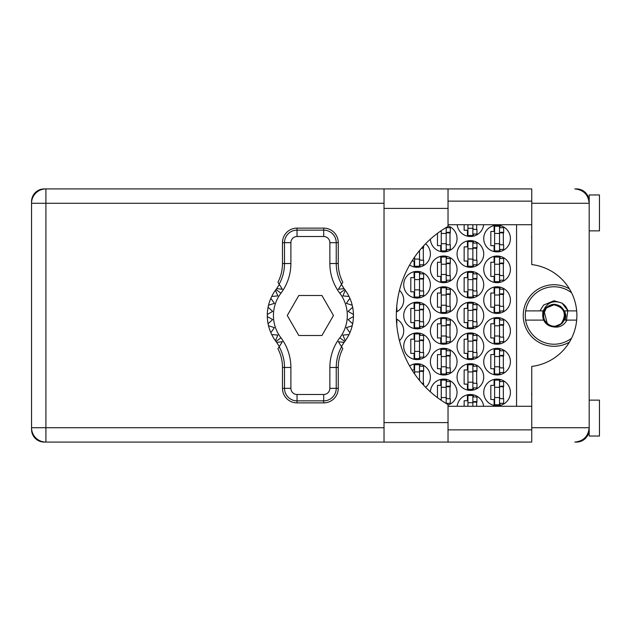 <?xml version="1.0" encoding="UTF-8"?>
<svg xmlns="http://www.w3.org/2000/svg" width="631" height="631" viewBox="0 0 631 631"><rect width="100%" height="100%" fill="white"/><g stroke="black" fill="none" stroke-linecap="round" stroke-linejoin="round"><path stroke-width="0.95" d="M531.744 395.598A12.825 12.825 0 0 1 531.744 392.356M531.744 238.644A12.825 12.825 0 0 1 531.744 235.402M569.422 288.864A30.777 30.777 0 0 0 523.233 315.5A30.777 30.777 0 0 0 569.422 342.136M483.732 392.435A13.338 13.338 0 0 0 497.07 405.772A13.338 13.338 0 0 0 510.408 392.435A13.338 13.338 0 0 0 497.07 379.105A13.338 13.338 0 0 0 483.732 392.435M448.034 405.055A13.338 13.338 0 0 0 444.019 379.105A13.338 13.338 0 0 0 430.405 391.851M483.732 361.666A13.338 13.338 0 0 0 497.07 374.995A13.338 13.338 0 0 0 510.408 361.666A13.338 13.338 0 0 0 497.07 348.328A13.338 13.338 0 0 0 483.732 361.666M430.389 361.666A13.338 13.338 0 0 0 443.727 374.995A13.338 13.338 0 0 0 457.065 361.666A13.338 13.338 0 0 0 443.727 348.328A13.338 13.338 0 0 0 430.389 361.666M483.732 330.889A13.338 13.338 0 0 0 497.07 344.226A13.338 13.338 0 0 0 510.408 330.889A13.338 13.338 0 0 0 497.07 317.551A13.338 13.338 0 0 0 483.732 330.889M430.389 330.889A13.338 13.338 0 0 0 443.727 344.226A13.338 13.338 0 0 0 457.065 330.889A13.338 13.338 0 0 0 443.727 317.551A13.338 13.338 0 0 0 430.389 330.889M399.47 340.653A13.338 13.338 0 0 0 396.394 318.978M483.732 300.111A13.338 13.338 0 0 0 497.07 313.449A13.338 13.338 0 0 0 510.408 300.111A13.338 13.338 0 0 0 497.07 286.774A13.338 13.338 0 0 0 483.732 300.111M430.389 300.111A13.338 13.338 0 0 0 443.727 313.449A13.338 13.338 0 0 0 457.065 300.111A13.338 13.338 0 0 0 443.727 286.774A13.338 13.338 0 0 0 430.389 300.111M396.394 312.022A13.338 13.338 0 0 0 399.47 290.347M483.732 269.334A13.338 13.338 0 0 0 497.07 282.672A13.338 13.338 0 0 0 510.408 269.334A13.338 13.338 0 0 0 497.07 256.005A13.338 13.338 0 0 0 483.732 269.334M430.389 269.334A13.338 13.338 0 0 0 443.727 282.672A13.338 13.338 0 0 0 457.065 269.334A13.338 13.338 0 0 0 443.727 256.005A13.338 13.338 0 0 0 430.389 269.334M483.732 238.565A13.338 13.338 0 0 0 497.07 251.895A13.338 13.338 0 0 0 510.408 238.565A13.338 13.338 0 0 0 497.07 225.228A13.338 13.338 0 0 0 483.732 238.565M430.405 239.149A13.338 13.338 0 0 0 444.019 251.895A13.338 13.338 0 0 0 448.034 225.945M457.065 377.046A13.338 13.338 0 0 0 470.403 390.384A13.338 13.338 0 0 0 483.732 377.046A13.338 13.338 0 0 0 470.403 363.716A13.338 13.338 0 0 0 457.065 377.046M425.625 387.268A13.338 13.338 0 0 0 423.33 365.278A13.338 13.338 0 0 0 409.614 365.98M457.065 346.277A13.338 13.338 0 0 0 470.403 359.607A13.338 13.338 0 0 0 483.732 346.277A13.338 13.338 0 0 0 470.403 332.939A13.338 13.338 0 0 0 457.065 346.277M403.722 346.277A13.338 13.338 0 0 0 417.059 359.607A13.338 13.338 0 0 0 430.389 346.277A13.338 13.338 0 0 0 417.059 332.939A13.338 13.338 0 0 0 403.722 346.277M457.065 315.5A13.338 13.338 0 0 0 470.403 328.838A13.338 13.338 0 0 0 483.732 315.5A13.338 13.338 0 0 0 470.403 302.162A13.338 13.338 0 0 0 457.065 315.5M403.722 315.5A13.338 13.338 0 0 0 417.059 328.838A13.338 13.338 0 0 0 430.389 315.5A13.338 13.338 0 0 0 417.059 302.162A13.338 13.338 0 0 0 403.722 315.5M457.065 284.723A13.338 13.338 0 0 0 470.403 298.061A13.338 13.338 0 0 0 483.732 284.723A13.338 13.338 0 0 0 470.403 271.393A13.338 13.338 0 0 0 457.065 284.723M403.722 284.723A13.338 13.338 0 0 0 417.059 298.061A13.338 13.338 0 0 0 430.389 284.723A13.338 13.338 0 0 0 417.059 271.393A13.338 13.338 0 0 0 403.722 284.723M457.065 253.954A13.338 13.338 0 0 0 470.403 267.284A13.338 13.338 0 0 0 483.732 253.954A13.338 13.338 0 0 0 470.403 240.616A13.338 13.338 0 0 0 457.065 253.954M409.614 265.02A13.338 13.338 0 0 0 430.389 253.954A13.338 13.338 0 0 0 425.625 243.732M457.152 224.715A13.338 13.338 0 0 0 483.646 224.715M494.097 379.436L494.097 385.36L490.815 385.36L490.815 399.518L494.097 399.518L494.097 405.433M467.429 394.825L467.429 400.748L464.14 400.748L464.14 406.285M440.753 379.436L440.753 385.36L437.472 385.36L437.472 397.64M440.059 399.518L440.753 399.518L440.753 399.999M494.097 348.659L494.097 354.583L490.815 354.583L490.815 368.741L494.097 368.741L494.097 374.664M440.753 348.659L440.753 354.583L437.472 354.583L437.472 368.741L440.753 368.741L440.753 374.664M494.097 317.89L494.097 323.806L490.815 323.806L490.815 337.964L494.097 337.964L494.097 343.887M440.753 317.89L440.753 323.806L437.472 323.806L437.472 337.964L440.753 337.964L440.753 343.887M494.097 287.113L494.097 293.036L490.815 293.036L490.815 307.194L494.097 307.194L494.097 313.11M440.753 287.113L440.753 293.036L437.472 293.036L437.472 307.194L440.753 307.194L440.753 313.11M494.097 256.336L494.097 262.259L490.815 262.259L490.815 276.417L494.097 276.417L494.097 282.341M440.753 256.336L440.753 262.259L437.472 262.259L437.472 276.417L440.753 276.417L440.753 282.341M494.097 225.567L494.097 231.482L490.815 231.482L490.815 245.64L494.097 245.64L494.097 251.564M440.753 231.001L440.753 231.482L440.059 231.482M437.472 233.36L437.472 245.64L440.753 245.64L440.753 251.564M467.429 364.048L467.429 369.971L464.14 369.971L464.14 384.129L467.429 384.129L467.429 390.053M414.086 364.048L414.086 369.971L411.996 369.971M467.429 333.278L467.429 339.194L464.14 339.194L464.14 353.352L467.429 353.352L467.429 359.276M414.086 333.278L414.086 339.194L410.797 339.194L410.797 353.352L414.086 353.352L414.086 359.276M467.429 302.501L467.429 308.425L464.14 308.425L464.14 322.575L467.429 322.575L467.429 328.499M414.086 302.501L414.086 308.425L410.797 308.425L410.797 322.575L414.086 322.575L414.086 328.499M467.429 271.724L467.429 277.648L464.14 277.648L464.14 291.806L467.429 291.806L467.429 297.722M414.086 271.724L414.086 277.648L410.797 277.648L410.797 291.806L414.086 291.806L414.086 297.722M467.429 240.947L467.429 246.871L464.14 246.871L464.14 261.029L467.429 261.029L467.429 266.952M411.996 261.029L414.086 261.029L414.086 266.952M464.14 224.715L464.14 230.252L467.429 230.252L467.429 236.175M588.92 200.5L589.188 201.123A12.723 12.723 0 0 0 576.474 188.914L574.833 188.914C583.494 189.828 588.281 194.616 589.188 203.277L531.744 203.277L531.744 264.578A51.292 51.292 0 0 1 531.744 366.422L531.744 427.723L589.188 427.723L589.188 436.037L599.45 436.037L599.45 400.133L589.188 400.133M384.027 203.277L45.913 203.277L45.913 188.914L44.273 188.914A12.723 12.723 0 0 0 31.55 201.636L31.55 429.364A12.723 12.723 0 0 0 44.273 442.086L45.913 442.086A14.363 14.363 0 0 1 31.55 427.723L384.027 427.723M589.188 230.867L599.45 230.867L599.45 194.963L589.188 194.963L589.188 427.723C588.281 436.384 583.494 441.172 574.833 442.086L576.474 442.086A12.723 12.723 0 0 0 589.18 429.877L589.031 429.877M483.646 406.285A13.338 13.338 0 0 0 457.152 406.285M516.56 224.715L516.56 406.285M473.376 236.175L473.376 234.046M476.657 229.432L476.657 224.715M420.033 266.952L420.033 264.823M423.314 260.209L423.314 247.691M473.376 266.952L473.376 264.823M473.376 243.077L473.376 240.947M476.657 260.209L476.657 247.691M420.033 297.722L420.033 295.6M420.033 273.854L420.033 271.724M423.314 290.986L423.314 278.468M473.376 297.722L473.376 295.6M473.376 273.854L473.376 271.724M476.657 290.986L476.657 278.468M420.033 328.499L420.033 326.377M420.033 304.623L420.033 302.501M423.314 321.755L423.314 309.245M473.376 328.499L473.376 326.377M473.376 304.623L473.376 302.501M476.657 321.755L476.657 309.245M420.033 359.276L420.033 357.146M420.033 335.4L420.033 333.278M423.314 352.532L423.314 340.014M473.376 359.276L473.376 357.146M473.376 335.4L473.376 333.278M476.657 352.532L476.657 340.014M420.033 366.177L420.033 364.048M423.314 383.309L423.314 370.791M473.376 390.053L473.376 387.923M473.376 366.177L473.376 364.048M476.657 383.309L476.657 370.791M446.701 251.564L446.701 249.434M446.701 227.688L446.701 227.199M449.99 244.82L449.99 232.303M500.044 251.564L500.044 249.434M500.044 227.688L500.044 225.567M503.333 244.82L503.333 232.303M446.701 282.341L446.701 280.211M446.701 258.465L446.701 256.336M449.99 275.597L449.99 263.08M500.044 282.341L500.044 280.211M500.044 258.465L500.044 256.336M503.333 275.597L503.333 263.08M446.701 313.11L446.701 310.988M446.701 289.243L446.701 287.113M449.99 306.366L449.99 293.857M500.044 313.11L500.044 310.988M500.044 289.243L500.044 287.113M503.333 306.366L503.333 293.857M446.701 343.887L446.701 341.757M446.701 320.012L446.701 317.89M449.99 337.143L449.99 324.634M500.044 343.887L500.044 341.757M500.044 320.012L500.044 317.89M503.333 337.143L503.333 324.634M446.701 374.664L446.701 372.535M446.701 350.789L446.701 348.659M449.99 367.92L449.99 355.403M500.044 374.664L500.044 372.535M500.044 350.789L500.044 348.659M503.333 367.92L503.333 355.403M446.701 403.801L446.701 403.312M446.701 381.566L446.701 379.436M449.99 398.697L449.99 386.18M473.376 396.954L473.376 394.825M476.657 406.285L476.657 401.568M500.044 405.433L500.044 403.312M500.044 381.566L500.044 379.436M503.333 398.697L503.333 386.18M499.531 226.253L499.531 250.87L494.609 250.87L494.609 226.253L499.531 226.253M499.531 227.688L503.641 227.688L503.641 232.303L501.172 232.303A1.641 1.641 0 0 0 499.531 233.943M499.531 249.434L503.641 249.434L503.641 244.82L501.172 244.82A1.641 1.641 0 0 1 499.531 243.18M499.531 232.792L503.593 232.918M499.799 232.523L503.333 232.705M499.531 243.692L494.609 243.692M499.531 233.431L494.609 233.431M531.744 203.277L531.744 188.914L448.034 188.914L448.034 226.426A102.585 102.585 0 0 0 448.034 404.574L448.034 442.086L384.027 442.086L384.027 188.914L45.913 188.914A14.363 14.363 0 0 0 31.55 203.277A14.363 14.363 0 0 1 45.913 188.914M448.034 429.877L531.744 429.877M448.034 406.285L531.744 406.285M448.034 224.715L531.744 224.715M448.034 201.123L531.744 201.123M531.744 427.723L531.744 442.086L45.913 442.086L45.913 203.277L31.55 203.277M589.188 427.723L588.936 430.437M588.936 200.555L589.188 203.277M472.864 224.715L472.864 235.481L467.942 235.481L467.942 224.715M472.864 234.046L476.965 234.046L476.965 229.432L474.504 229.432A1.641 1.641 0 0 1 472.864 227.791M472.864 228.304L467.942 228.304M419.52 250.546L419.52 266.258L414.599 266.258L414.599 257.077M421.942 247.691L423.622 247.691L423.622 245.83M419.52 264.823L423.622 264.823L423.622 260.209L421.161 260.209A1.641 1.641 0 0 1 419.52 258.568M421.453 248.251L423.314 248.298M421.713 247.951L423.314 248.093M419.52 259.081L414.599 259.081M472.864 241.641L472.864 266.258L467.942 266.258L467.942 241.641L472.864 241.641M472.864 243.077L476.965 243.077L476.965 247.691L474.504 247.691A1.641 1.641 0 0 0 472.864 249.332M472.864 264.823L476.965 264.823L476.965 260.209L474.504 260.209A1.641 1.641 0 0 1 472.864 258.568M472.864 248.18L476.918 248.306M473.124 247.904L476.657 248.093M472.864 259.081L467.942 259.081M472.864 248.819L467.942 248.819M419.52 272.418L419.52 297.035L414.599 297.035L414.599 272.418L419.52 272.418M419.52 273.854L423.622 273.854L423.622 278.468L421.161 278.468A1.641 1.641 0 0 0 419.52 280.109M419.52 295.6L423.622 295.6L423.622 290.986L421.161 290.986A1.641 1.641 0 0 1 419.52 289.345M419.52 278.957L423.575 279.083M419.781 278.681L423.314 278.87M419.52 289.858L414.599 289.858M419.52 279.596L414.599 279.596M472.864 272.418L472.864 297.035L467.942 297.035L467.942 272.418L472.864 272.418M472.864 273.854L476.965 273.854L476.965 278.468L474.504 278.468A1.641 1.641 0 0 0 472.864 280.109M472.864 295.6L476.965 295.6L476.965 290.986L474.504 290.986A1.641 1.641 0 0 1 472.864 289.345M472.864 278.957L476.918 279.083M473.124 278.681L476.657 278.87M472.864 289.858L467.942 289.858M472.864 279.596L467.942 279.596M419.52 303.188L419.52 327.812L414.599 327.812L414.599 303.188L419.52 303.188M419.52 304.623L423.622 304.623L423.622 309.245L421.161 309.245A1.641 1.641 0 0 0 419.52 310.886M419.52 326.377L423.622 326.377L423.622 321.755L421.161 321.755A1.641 1.641 0 0 1 419.52 320.114M419.52 309.734L423.575 309.86M419.781 309.458L423.314 309.647M419.52 320.627L414.599 320.627M419.52 310.373L414.599 310.373M472.864 303.188L472.864 327.812L467.942 327.812L467.942 303.188L472.864 303.188M472.864 304.623L476.965 304.623L476.965 309.245L474.504 309.245A1.641 1.641 0 0 0 472.864 310.886M472.864 326.377L476.965 326.377L476.965 321.755L474.504 321.755A1.641 1.641 0 0 1 472.864 320.114M472.864 309.734L476.918 309.86M473.124 309.458L476.657 309.647M472.864 320.627L467.942 320.627M472.864 310.373L467.942 310.373M419.52 333.965L419.52 358.582L414.599 358.582L414.599 333.965L419.52 333.965M419.52 335.4L423.622 335.4L423.622 340.014L421.161 340.014A1.641 1.641 0 0 0 419.52 341.655M419.52 357.146L423.622 357.146L423.622 352.532L421.161 352.532A1.641 1.641 0 0 1 419.52 350.891M419.52 340.503L423.575 340.63M419.781 340.235L423.314 340.417M419.52 351.404L414.599 351.404M419.52 341.142L414.599 341.142M472.864 333.965L472.864 358.582L467.942 358.582L467.942 333.965L472.864 333.965M472.864 335.4L476.965 335.4L476.965 340.014L474.504 340.014A1.641 1.641 0 0 0 472.864 341.655M472.864 357.146L476.965 357.146L476.965 352.532L474.504 352.532A1.641 1.641 0 0 1 472.864 350.891M472.864 340.503L476.918 340.63M473.124 340.235L476.657 340.417M472.864 351.404L467.942 351.404M472.864 341.142L467.942 341.142M419.52 371.919L414.599 371.919L414.599 364.742L419.52 364.742L419.52 380.454M414.599 371.919L414.599 373.923M419.52 366.177L423.622 366.177L423.622 370.791L421.161 370.791A1.641 1.641 0 0 0 419.52 372.432M421.942 383.309L423.622 383.309L423.622 385.17M419.52 371.28L423.575 371.407M419.781 371.004L423.314 371.194M472.864 364.742L472.864 389.359L467.942 389.359L467.942 364.742L472.864 364.742M472.864 366.177L476.965 366.177L476.965 370.791L474.504 370.791A1.641 1.641 0 0 0 472.864 372.432M472.864 387.923L476.965 387.923L476.965 383.309L474.504 383.309A1.641 1.641 0 0 1 472.864 381.668M472.864 371.28L476.918 371.407M473.124 371.004L476.657 371.194M472.864 382.181L467.942 382.181M472.864 371.919L467.942 371.919M446.188 227.507L446.188 250.87L441.266 250.87L441.266 230.646M446.188 227.688L450.297 227.688L450.297 232.303L447.829 232.303A1.641 1.641 0 0 0 446.188 233.943M446.188 249.434L450.297 249.434L450.297 244.82L447.829 244.82A1.641 1.641 0 0 1 446.188 243.18M446.188 232.792L450.25 232.918M446.456 232.523L449.99 232.705M446.188 243.692L441.266 243.692M446.188 233.431L441.266 233.431M446.188 257.03L446.188 281.647L441.266 281.647L441.266 257.03L446.188 257.03M446.188 258.465L450.297 258.465L450.297 263.08L447.829 263.08A1.641 1.641 0 0 0 446.188 264.72M446.188 280.211L450.297 280.211L450.297 275.597L447.829 275.597A1.641 1.641 0 0 1 446.188 273.957M446.188 263.569L450.25 263.695M446.456 263.293L449.99 263.482M446.188 274.469L441.266 274.469M446.188 264.208L441.266 264.208M499.531 257.03L499.531 281.647L494.609 281.647L494.609 257.03L499.531 257.03M499.531 258.465L503.641 258.465L503.641 263.08L501.172 263.08A1.641 1.641 0 0 0 499.531 264.72M499.531 280.211L503.641 280.211L503.641 275.597L501.172 275.597A1.641 1.641 0 0 1 499.531 273.957M499.531 263.569L503.593 263.695M499.799 263.293L503.333 263.482M499.531 274.469L494.609 274.469M499.531 264.208L494.609 264.208M396.434 310.988L396.954 310.988L396.741 306.366M446.188 287.799L446.188 312.424L441.266 312.424L441.266 287.799L446.188 287.799M446.188 289.243L450.297 289.243L450.297 293.857L447.829 293.857A1.641 1.641 0 0 0 446.188 295.497M446.188 310.988L450.297 310.988L450.297 306.366L447.829 306.366A1.641 1.641 0 0 1 446.188 304.726M446.188 294.346L450.25 294.472M446.456 294.07L449.99 294.259M446.188 305.238L441.266 305.238M446.188 294.985L441.266 294.985M499.531 287.799L499.531 312.424L494.609 312.424L494.609 287.799L499.531 287.799M499.531 289.243L503.641 289.243L503.641 293.857L501.172 293.857A1.641 1.641 0 0 0 499.531 295.497M499.531 310.988L503.641 310.988L503.641 306.366L501.172 306.366A1.641 1.641 0 0 1 499.531 304.726M499.531 294.346L503.593 294.472M499.799 294.07L503.333 294.259M499.531 305.238L494.609 305.238M499.531 294.985L494.609 294.985M396.434 320.012L396.954 320.012L396.741 324.634M446.188 318.576L446.188 343.201L441.266 343.201L441.266 318.576L446.188 318.576M446.188 320.012L450.297 320.012L450.297 324.634L447.829 324.634A1.641 1.641 0 0 0 446.188 326.274M446.188 341.757L450.297 341.757L450.297 337.143L447.829 337.143A1.641 1.641 0 0 1 446.188 335.503M446.188 325.115L450.25 325.241M446.456 324.847L449.99 325.028M446.188 336.015L441.266 336.015M446.188 325.762L441.266 325.762M499.531 318.576L499.531 343.201L494.609 343.201L494.609 318.576L499.531 318.576M499.531 320.012L503.641 320.012L503.641 324.634L501.172 324.634A1.641 1.641 0 0 0 499.531 326.274M499.531 341.757L503.641 341.757L503.641 337.143L501.172 337.143A1.641 1.641 0 0 1 499.531 335.503M499.531 325.115L503.593 325.241M499.799 324.847L503.333 325.028M499.531 336.015L494.609 336.015M499.531 325.762L494.609 325.762M446.188 349.353L446.188 373.97L441.266 373.97L441.266 349.353L446.188 349.353M446.188 350.789L450.297 350.789L450.297 355.403L447.829 355.403A1.641 1.641 0 0 0 446.188 357.043M446.188 372.535L450.297 372.535L450.297 367.92L447.829 367.92A1.641 1.641 0 0 1 446.188 366.28M446.188 355.892L450.25 356.018M446.456 355.624L449.99 355.805M446.188 366.792L441.266 366.792M446.188 356.531L441.266 356.531M499.531 349.353L499.531 373.97L494.609 373.97L494.609 349.353L499.531 349.353M499.531 350.789L503.641 350.789L503.641 355.403L501.172 355.403A1.641 1.641 0 0 0 499.531 357.043M499.531 372.535L503.641 372.535L503.641 367.92L501.172 367.92A1.641 1.641 0 0 1 499.531 366.28M499.531 355.892L503.593 356.018M499.799 355.624L503.333 355.805M499.531 366.792L494.609 366.792M499.531 356.531L494.609 356.531M446.188 387.308L441.266 387.308L441.266 380.13L446.188 380.13L446.188 403.493M441.266 387.308L441.266 400.354M446.188 381.566L450.297 381.566L450.297 386.18L447.829 386.18A1.641 1.641 0 0 0 446.188 387.82M446.188 403.312L450.297 403.312L450.297 398.697L447.829 398.697A1.641 1.641 0 0 1 446.188 397.057M446.188 386.669L450.25 386.795M446.456 386.393L449.99 386.582M446.188 397.569L441.266 397.569M472.864 402.696L467.942 402.696L467.942 395.519L472.864 395.519L472.864 406.285M467.942 402.696L467.942 406.285M472.864 396.954L476.965 396.954L476.965 401.568L474.504 401.568A1.641 1.641 0 0 0 472.864 403.209M472.864 402.057L476.918 402.184M473.124 401.781L476.657 401.971M499.531 380.13L499.531 404.747L494.609 404.747L494.609 380.13L499.531 380.13M499.531 381.566L503.641 381.566L503.641 386.18L501.172 386.18A1.641 1.641 0 0 0 499.531 387.82M499.531 403.312L503.641 403.312L503.641 398.697L501.172 398.697A1.641 1.641 0 0 1 499.531 397.057M499.531 386.669L503.593 386.795M499.799 386.393L503.333 386.582M499.531 397.569L494.609 397.569M499.531 387.308L494.609 387.308M279.312 346.561L276.678 342.396A43.082 43.082 0 0 0 276.007 341.489A43.082 43.082 0 0 1 275.455 340.748L277.861 335.093L275.455 340.748A43.082 43.082 0 0 1 271.716 334.54L277.861 335.093L271.716 334.54A43.082 43.082 0 0 1 270.857 332.679L274.406 327.631L270.857 332.679A43.082 43.082 0 0 1 268.53 325.77L274.406 327.631L268.53 325.77A43.082 43.082 0 0 1 267.299 316.525L272.639 319.609L267.299 316.525A43.082 43.082 0 0 1 267.299 314.475L272.639 311.391L268.088 307.234A43.082 43.082 0 0 1 268.53 305.23L274.406 303.369L270.857 298.321A43.082 43.082 0 0 1 271.716 296.46L277.861 295.907L275.455 290.252A43.082 43.082 0 0 1 276.007 289.511A43.082 43.082 0 0 0 276.678 288.604L282.388 289.298L277.932 282.262A40.849 40.849 0 0 0 282.483 263.529L284.502 263.529L284.502 242.667A12.533 12.533 0 0 1 297.035 230.134L323.703 230.134A12.533 12.533 0 0 1 336.236 242.667L336.236 263.529A42.861 42.861 0 0 0 341.568 284.226L342.807 282.262A40.849 40.849 0 0 1 338.255 263.529L338.255 242.667L329.863 242.667A6.152 6.152 0 0 0 323.703 236.515L297.035 236.515A6.152 6.152 0 0 0 290.883 242.667L290.883 263.529A49.242 49.242 0 0 1 280.913 293.226A36.929 36.929 0 0 0 280.913 337.774A49.242 49.242 0 0 1 290.883 367.471L290.883 388.333A6.152 6.152 0 0 0 297.035 394.485L323.703 394.485A6.152 6.152 0 0 0 329.863 388.333L329.863 367.471A49.242 49.242 0 0 1 339.825 337.774A36.929 36.929 0 0 0 339.825 293.226A49.242 49.242 0 0 1 329.863 263.529L329.863 242.667M290.883 242.667L282.483 242.667L282.483 263.529M282.483 242.667A14.545 14.545 0 0 1 297.035 228.114L297.035 236.515M323.703 236.515L323.703 228.114L297.035 228.114M323.703 228.114A14.545 14.545 0 0 1 338.255 242.667M341.568 284.226L338.358 289.298L344.069 288.604A43.082 43.082 0 0 0 344.739 289.511A43.082 43.082 0 0 1 353.447 316.525L348.107 319.609L352.658 323.766A43.082 43.082 0 0 1 352.216 325.77L346.332 327.631L349.882 332.679A43.082 43.082 0 0 1 349.022 334.54L342.878 335.093L345.283 340.748A43.082 43.082 0 0 1 344.739 341.489A43.082 43.082 0 0 0 344.069 342.396L341.434 346.561M349.022 296.46L342.878 295.907L345.283 290.252L342.878 295.907L349.022 296.46M353.447 314.475L348.107 311.391L352.658 307.234L348.107 311.391L353.447 314.475M352.216 305.23L346.332 303.369L349.882 298.321L346.332 303.369L352.216 305.23M272.639 319.609L268.088 323.766L272.639 319.609M344.069 342.396L338.358 341.702L342.807 348.738A40.849 40.849 0 0 0 338.255 367.471L336.236 367.471L336.236 388.333A12.533 12.533 0 0 1 323.703 400.866L297.035 400.866A12.533 12.533 0 0 1 284.502 388.333L284.502 367.471A42.861 42.861 0 0 0 279.17 346.774L277.932 348.738A40.849 40.849 0 0 1 282.483 367.471L282.483 388.333L290.883 388.333M329.863 388.333L338.255 388.333L338.255 367.471M338.255 388.333A14.545 14.545 0 0 1 323.703 402.886L323.703 394.485M297.035 394.485L297.035 402.886L323.703 402.886M297.035 402.886A14.545 14.545 0 0 1 282.483 388.333M353.447 316.525A43.082 43.082 0 0 1 352.658 323.766L348.107 319.609L353.447 316.525M352.216 325.77A43.082 43.082 0 0 1 349.882 332.679L346.332 327.631L352.216 325.77M349.022 334.54A43.082 43.082 0 0 1 345.283 340.748L342.878 335.093L349.022 334.54M268.088 307.234A43.082 43.082 0 0 0 267.299 314.475L272.639 311.391L268.088 307.234M270.857 298.321A43.082 43.082 0 0 0 268.53 305.23L274.406 303.369L270.857 298.321M275.455 290.252A43.082 43.082 0 0 0 271.716 296.46L277.861 295.907L275.455 290.252M276.678 288.604L279.312 284.439M344.069 288.604L341.434 284.439M333.468 315.5L321.92 295.497L298.818 295.497L287.271 315.5L298.818 335.503L321.92 335.503L333.468 315.5M279.17 284.226A42.861 42.861 0 0 0 284.502 263.529L290.883 263.529M341.568 346.774A42.861 42.861 0 0 0 336.236 367.471L329.863 367.471M276.678 342.396L282.388 341.702L279.17 346.774M576.671 310.886L568.018 310.886L562.063 303.14C553.3 299.899 547.038 302.478 543.291 310.886L525.655 310.886A28.726 28.726 0 0 0 525.655 320.114L543.709 320.114A11.287 11.287 0 0 1 542.747 316.234L546.028 307.518L554.002 304.213L560.793 306.485L557.638 305.033A11.082 11.082 0 0 1 554.649 326.558A11.082 11.082 0 0 1 542.999 316.778L543.386 314.285C544.75 307.912 548.694 304.773 555.217 304.883L557.638 305.033M571.576 338.224A28.726 28.726 0 0 1 525.655 320.114M525.655 310.886A28.726 28.726 0 0 1 571.576 292.776M543.291 310.886L543.709 310.886C550.571 302.139 557.441 302.139 564.303 310.886L568.018 310.886L564.437 305.065L562.063 303.14L554.002 300.742L543.575 305.065L539.994 310.886M551.849 326.574C558.482 328.223 563.538 326.069 567.001 320.114L564.303 320.114L561.984 323.482L554.002 326.787L551.849 326.574A11.287 11.287 0 0 1 543.709 320.114M564.942 305.593L565.518 306.272M565.991 306.895L567.868 310.452M566.504 320.114L567.774 310.886M567.001 320.114L576.671 320.114M542.834 310.886L542.747 316.234M542.652 315.5L542.999 316.778M564.658 310.886L565.889 315.5L565.226 320.114M555.185 304.883L554.002 304.812L546.446 307.944L543.401 314.206L546.446 307.944L554.002 304.812L555.185 304.883C568.263 305.704 567.001 326.866 554.002 326.188C540.223 326.842 540.223 304.158 554.002 304.812C567.79 304.158 567.79 326.842 554.002 326.188C540.223 326.842 540.223 304.158 554.002 304.812C564.508 307.589 567.024 313.67 561.558 323.056C552.283 333.271 536.232 317.227 546.446 307.944C555.73 297.729 571.773 313.773 561.558 323.056C552.859 332.726 536.997 318.655 545.641 308.851L544.845 310.002M544.135 311.414L547.353 323.861M448.034 422.596L384.027 422.596M448.034 208.404L384.027 208.404M329.863 263.529L338.255 263.529M344.739 289.511L339.825 293.226M344.739 341.489L339.825 337.774M280.913 337.774L276.007 341.489M280.913 293.226L276.007 289.511M290.883 367.471L282.483 367.471M448.034 188.914L384.027 188.914"/></g></svg>
